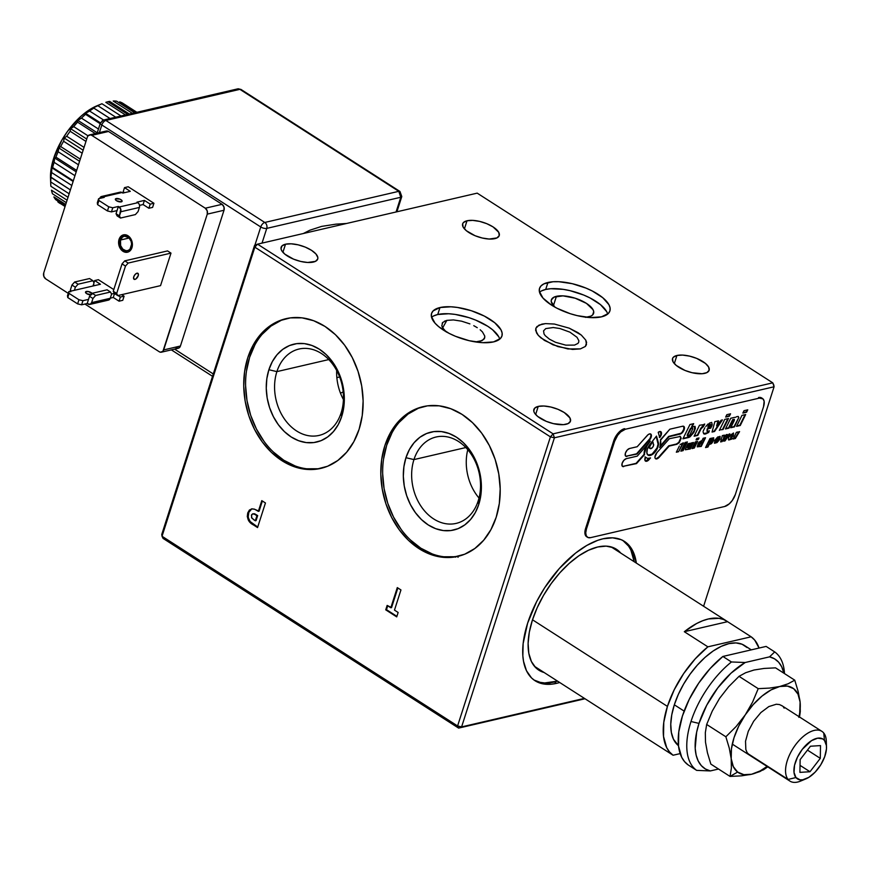 <?xml version="1.0" encoding="UTF-8"?>
<svg xmlns="http://www.w3.org/2000/svg" width="870" height="870" viewBox="0 0 870 870"><rect width="100%" height="100%" fill="white"/><g stroke="black" fill="none" stroke-linecap="round" stroke-linejoin="round"><path stroke-width="1.3" d="M607.684 314.081A36.953 14.736 17.8 0 0 582.824 294.691A36.953 14.736 17.8 0 0 545.707 289.449L547.948 282.478A36.953 14.736 -162.2 0 1 589.229 289.503A36.953 14.736 -162.2 0 1 609.903 310.949A36.953 14.736 -162.2 0 1 601.485 316.843A36.953 14.736 -162.2 0 1 560.204 309.807A36.953 14.736 -162.2 0 1 539.53 288.361A36.953 14.736 -162.2 0 1 547.948 282.478L545.707 289.449L550.764 288.72L563.151 289.34L570.002 290.656L583.737 295.06L590.077 297.975L600.528 304.674L606.705 311.678M585.51 317.365L590.958 316.104L592.666 314.907L593.71 311.623L593.014 309.655L586.445 303.38L575.168 298.203L562.977 295.865L554.005 297.149L551.362 299.856L551.254 301.629L554.832 307.088A22.174 8.841 -162.2 0 1 551.373 299.846A22.174 8.841 -162.2 0 1 556.419 296.322L553.418 305.653L556.419 296.322A22.174 8.841 -162.2 0 1 581.182 300.531A22.174 8.841 -162.2 0 1 593.59 313.407A22.174 8.841 -162.2 0 1 588.544 316.93A22.174 8.841 -162.2 0 1 586.565 317.267M499.717 339.159A36.953 14.736 17.8 0 0 474.857 319.769A36.953 14.736 17.8 0 0 437.74 314.516L439.981 307.545A36.953 14.736 -162.2 0 1 481.262 314.581A36.953 14.736 -162.2 0 1 501.936 336.027A36.953 14.736 -162.2 0 1 493.518 341.91A36.953 14.736 -162.2 0 1 452.237 334.885A36.953 14.736 -162.2 0 1 431.563 313.439A36.953 14.736 -162.2 0 1 439.981 307.545L437.74 314.516L448.681 313.755L455.184 314.407L468.984 317.659L475.77 320.138L487.776 326.293L492.561 329.752L498.738 336.755M483.796 339.409L479.707 341.453L475.498 341.932L482.11 340.616L484.699 337.875L484.764 336.07L484.383 338.626M482.469 331.948L484.764 336.07L482.469 331.948L480.186 329.784L482.469 331.948M477.249 327.675L473.769 325.674L477.249 327.675M469.898 323.879L461.546 321.171L469.898 323.879M453.455 319.932L461.546 321.171L453.455 319.932L446.865 320.377L453.455 319.932M442.634 327.903L446.865 320.377L442.634 327.903M276.888 371.62A44.348 33.832 76.9 0 1 298.986 349.044A44.348 33.832 76.9 0 1 334.254 366.444A44.348 33.832 76.9 0 1 341.138 412.858A44.348 33.832 -103.1 0 0 321.443 353.514A44.348 33.832 -103.1 0 0 276.888 371.62L268.884 369.728A50.253 38.345 76.9 0 1 319.377 349.218A50.253 38.345 76.9 0 1 341.703 416.469L341.138 412.858L341.703 416.469L343.748 407.454L344.324 397.894L343.389 388.15L340.996 378.591L337.234 369.598L332.242 361.507L326.217 354.623L319.377 349.218L312.004 345.499L304.369 343.617L296.779 343.628L289.503 345.553L282.848 349.294L277.041 354.721L272.332 361.615L268.884 369.728L266.829 378.744L266.263 388.303L267.188 398.047L269.58 407.606L273.354 416.599L278.346 424.701L284.37 431.574L291.2 436.979L298.573 440.698L306.207 442.58L313.809 442.569L321.073 440.655L327.74 436.903L333.536 431.476L338.256 424.582L341.703 416.469A50.253 38.345 76.9 0 1 291.2 436.979A50.253 38.345 76.9 0 1 268.884 369.728L276.888 371.62A44.348 33.832 -103.1 0 0 296.583 430.954A44.348 33.832 -103.1 0 0 341.138 412.858A44.348 33.832 76.9 0 1 319.051 435.424A44.348 33.832 76.9 0 1 283.772 418.024A44.348 33.832 76.9 0 1 276.888 371.62L328.762 359.571L276.888 371.62M286.98 318.453A76.865 58.638 -103.1 0 0 245.612 381.821A76.865 58.638 -103.1 0 0 283.74 460.208L281.88 460.643A76.865 58.638 76.9 0 1 243.763 381.647A76.865 58.638 76.9 0 1 286.045 318.659A76.865 58.638 76.9 0 1 324.978 326.424L313.7 320.736L302.031 317.854L290.406 317.876L279.292 320.802L269.102 326.533L260.228 334.83L253.018 345.39L247.743 357.798L244.611 371.577L243.741 386.193L245.155 401.103L248.82 415.719L254.573 429.475L262.218 441.862L271.429 452.378L281.88 460.643L293.157 466.331L304.837 469.213L316.452 469.191L327.566 466.255L337.756 460.534L346.63 452.237L353.84 441.677L359.114 429.269L362.246 415.49L363.127 400.863L361.702 385.965L358.038 371.349L352.285 357.581L344.65 345.205L335.428 334.678L324.978 326.424A76.865 58.638 76.9 0 1 363.094 405.42A76.865 58.638 76.9 0 1 320.823 468.397A76.865 58.638 76.9 0 1 281.88 460.643L283.74 460.208A76.865 58.638 -103.1 0 0 321.748 468.18M424.049 406.431A76.865 58.638 -103.1 0 0 382.68 469.8A76.865 58.638 -103.1 0 0 420.819 548.187L418.959 548.622A76.865 58.638 76.9 0 1 380.832 469.615A76.865 58.638 76.9 0 1 423.114 406.638A76.865 58.638 76.9 0 1 462.046 414.392A76.865 58.638 76.9 0 1 500.174 493.388A76.865 58.638 76.9 0 1 457.892 556.376A76.865 58.638 76.9 0 1 418.959 548.622L420.819 548.187L410.368 539.922M478.217 500.826A44.348 33.832 -103.1 0 0 458.523 441.492A44.348 33.832 -103.1 0 0 413.957 459.588L405.953 457.707A50.253 38.345 76.9 0 1 456.456 437.186A50.253 38.345 76.9 0 1 478.772 504.437L478.217 500.826A44.348 33.832 76.9 0 1 456.119 523.403A44.348 33.832 76.9 0 1 420.852 505.992A44.348 33.832 76.9 0 1 413.957 459.588A44.348 33.832 76.9 0 1 436.055 437.012A44.348 33.832 76.9 0 1 471.322 454.423A44.348 33.832 76.9 0 1 478.217 500.826L478.772 504.437A50.253 38.345 76.9 0 1 428.279 524.958A50.253 38.345 76.9 0 1 405.953 457.707L413.957 459.588L465.841 447.539L413.957 459.588A44.348 33.832 -103.1 0 0 433.651 518.922A44.348 33.832 -103.1 0 0 478.217 500.826M538.236 406.41A19.216 7.667 -162.2 0 1 559.704 410.064A19.216 7.667 -162.2 0 1 570.459 421.221A19.216 7.667 -162.2 0 1 566.087 424.277A19.216 7.667 -162.2 0 1 544.62 420.623A19.216 7.667 -162.2 0 1 533.865 409.465A19.216 7.667 -162.2 0 1 538.236 406.41L535.637 414.501L538.236 406.41L543.924 406.018L550.873 407.04L558.007 409.324L564.26 412.532L569.959 417.97L570.459 421.21L568.175 423.559L563.455 424.658L553.45 423.646L546.306 421.363L537.573 416.36L534.365 412.717L533.756 411.01L534.669 408.16L538.236 406.41M676.914 355.482A19.216 7.667 -162.2 0 1 698.382 359.136A19.216 7.667 -162.2 0 1 709.126 370.294A19.216 7.667 -162.2 0 1 704.754 373.35A19.216 7.667 -162.2 0 1 683.287 369.696A19.216 7.667 -162.2 0 1 672.543 358.538A19.216 7.667 -162.2 0 1 676.914 355.482L674.315 363.573L676.914 355.482L682.602 355.09L689.54 356.113L696.685 358.396L705.418 363.399L708.626 367.042L709.126 370.283L706.842 372.632L702.123 373.73L692.118 372.719L684.984 370.435L676.251 365.433L673.043 361.789L672.532 358.549L673.336 357.233L676.914 355.482M467.016 220.773A19.216 7.667 -162.2 0 1 488.483 224.427A19.216 7.667 -162.2 0 1 499.239 235.585A19.216 7.667 -162.2 0 1 494.867 238.641A19.216 7.667 -162.2 0 1 473.4 234.987A19.216 7.667 -162.2 0 1 462.644 223.829A19.216 7.667 -162.2 0 1 467.016 220.773L464.417 228.864L467.016 220.773L472.714 220.382L479.653 221.404L486.787 223.688L493.04 226.896L498.738 232.333L499.239 235.574L496.955 237.923L489.168 239.043L482.23 238.01L475.085 235.726L466.353 230.724L463.144 227.081L462.644 223.84L463.449 222.524L467.016 220.773M285.512 244.209A19.216 7.667 -162.2 0 1 306.979 247.863A19.216 7.667 -162.2 0 1 317.724 259.021A19.216 7.667 -162.2 0 1 313.352 262.077A19.216 7.667 -162.2 0 1 291.885 258.423A19.216 7.667 -162.2 0 1 281.14 247.265A19.216 7.667 -162.2 0 1 285.512 244.209L282.913 252.3L285.512 244.209L291.2 243.817L298.149 244.84L305.283 247.123L311.536 250.332L315.94 253.964L317.833 257.476L317.735 259.01L315.451 261.359L307.665 262.479L300.726 261.446L293.581 259.162L284.849 254.16L281.641 250.517L281.032 248.809L281.945 245.96L285.512 244.209M554.407 681.971A82.77 42.119 122.7 0 0 557.539 681.123L544.685 682.95L540.27 682.374L533.995 680.014A82.77 42.119 122.7 0 0 554.407 681.971L556.55 683.352L554.407 681.971M622.648 540.248L628.608 546.153L630.87 550.036L634.186 561.705A82.77 42.119 122.7 0 0 623.366 540.759M602.953 538.802A82.77 42.119 -57.3 0 1 624.453 541.412A82.77 42.119 -57.3 0 1 636.329 563.086L633.012 551.406L627.999 544.25L624.78 541.629L621.136 539.672L612.676 537.823L602.953 538.802L597.733 540.335L586.826 545.425L575.646 553.037L559.301 568.523L544.718 587.674L536.605 601.681L527.622 623.181L523.131 643.637L522.848 655.817L523.522 661.287L526.481 670.737L531.494 677.893L534.713 680.525L542.412 683.755L551.547 684.19L556.55 683.352A82.77 42.119 -57.3 0 1 535.039 680.731A82.77 42.119 -57.3 0 1 534.669 605.596A82.77 42.119 -57.3 0 1 602.953 538.802M559.682 682.504A82.77 42.119 -57.3 0 1 556.55 683.352L559.682 682.504M597.744 546.98A71.84 36.551 -57.3 0 1 620.745 553.081L613.524 547.73L606.183 546.132L597.744 546.98L588.533 550.231L578.898 555.767L569.219 563.379L559.867 572.775L551.188 583.585L543.522 595.406L537.171 607.76L532.375 620.201L529.308 632.24L528.112 643.408L528.808 653.283L531.385 661.483L535.735 667.692L544.109 672.499A71.84 36.551 -57.3 0 1 528.133 646.791A71.84 36.551 -57.3 0 1 590.719 549.264A71.84 36.551 -57.3 0 1 597.744 546.98M343.182 391.957L340.464 393.131A82.77 42.119 -57.3 0 0 343.182 391.957M336.853 377.613L339.659 377.014M394.48 610.12L400.95 589.947L397.296 587.598L390.815 607.771L391.554 607.597L387.15 605.422L385.736 609.837L396.72 616.884L398.134 612.469L394.48 610.12L400.95 589.947L397.296 587.598L390.815 607.771L387.15 605.422L385.736 609.837L386.476 609.663L385.736 609.837L396.72 616.884L398.134 612.469M396.894 616.351L386.476 609.663L387.726 605.792L386.476 609.663L396.894 616.351M391.554 607.597L397.862 587.968L391.554 607.597M467.777 449.692A44.348 33.832 -103.1 0 0 479.011 498.042M401.146 529.395L393.512 517.019L387.748 503.251L384.094 488.646L382.669 473.737M383.539 459.11L386.682 445.331L391.957 432.923M399.167 422.374L408.03 414.076L418.22 408.345M455.391 556.735L443.765 556.756M432.096 553.864L420.819 548.187A76.865 58.638 -103.1 0 0 458.816 556.147M478.772 504.437L480.827 495.432L481.393 485.873L480.468 476.118L478.076 466.57L474.302 457.566L469.311 449.475L463.286 442.591L456.456 437.186L449.083 433.477L441.449 431.585L433.847 431.607L426.583 433.521L419.916 437.262L414.12 442.689L409.4 449.594L405.953 457.707L403.908 466.712L403.332 476.271L404.267 486.025L406.66 495.574L410.422 504.578L415.414 512.669L421.439 519.553L428.279 524.958L435.652 528.666L443.287 530.559L450.877 530.537L458.153 528.623L464.808 524.882L470.616 519.455L475.324 512.55L478.772 504.437M254.16 520.064L251.56 517.606L251.713 514.583L253.279 513.8L257.672 515.595L255.639 514.931L256.933 515.769L255.312 520.804L251.843 518.096L251.43 515.225L252.724 513.822L256.378 514.757L253.105 513.789M262.359 501L259.097 511.179L254.073 509.059L251.397 508.961L247.765 512.865C246.71 518.52 248.613 522.555 253.475 524.947L257.553 527.568L265.448 502.98L261.794 500.631L258.346 511.353L259.097 511.179L262.359 501M251.876 508.852L248.929 511.614L248.135 517.335L250.158 521.576L257.727 527.035L253.475 524.947L254.214 524.773C249.353 522.381 247.45 518.346 248.516 512.691L251.778 508.885M252.724 513.822L254.638 513.789L257.672 515.595L256.052 520.63L255.486 520.271M162.027 536.268L254.845 247.167L550.416 436.86L457.587 725.961L162.027 536.268L457.587 725.961L550.416 436.86L553.102 433.847L772.756 382.833L477.195 193.14L257.542 244.155L553.102 433.847L257.542 244.155L254.845 247.167L550.416 436.86L554.418 437.795L774.072 386.78L773.789 384.975L772.756 382.833L774.072 386.78L772.756 382.833L774.072 386.78L703.602 606.26L774.072 386.78L554.418 437.795L553.102 433.847L554.418 437.795L461.6 726.896L457.587 725.961L458.62 728.103L461.6 726.896L554.418 437.795L550.416 436.86L553.102 433.847L772.756 382.833L477.195 193.14L257.542 244.155L254.573 245.362L254.845 247.167L257.542 244.155L254.573 245.362L254.845 247.167L162.027 536.268L161.755 534.463L254.573 245.362L161.755 534.463L163.06 538.41L162.027 536.268M265.448 502.98L261.794 500.631L258.346 511.353L254.736 509.298L252.093 508.852L249.418 510.016L247.765 512.865L247.276 516.541L248.581 520.651L257.553 527.568L265.448 502.98M462.046 414.392L450.769 408.715L439.1 405.822L427.485 405.844L416.36 408.78L406.17 414.501L397.296 422.798L390.086 433.358L384.812 445.766L381.68 459.545L380.81 474.172L382.234 489.07L385.888 503.686L391.652 517.454L399.286 529.83L408.508 540.357L418.959 548.622L430.237 554.299L441.906 557.181L453.52 557.159L464.645 554.233L474.835 548.502L483.709 540.205L490.919 529.645L496.194 517.248L499.326 503.469L500.196 488.842L498.771 473.932L495.117 459.316L489.353 445.56L481.719 433.173L472.497 422.657L462.046 414.392M295.017 465.896L283.74 460.208L273.3 451.954M264.078 441.427L256.443 429.051L250.68 415.284L247.015 400.668L245.601 385.769M246.471 371.142L249.603 357.363L254.877 344.955M262.087 334.395L270.962 326.098L281.151 320.377M318.311 468.756L306.697 468.778M336.668 370.489A44.348 33.832 -103.1 0 0 343.422 399.569M442.167 323.238L442.765 322.411L441.797 325.75L442.547 327.751L446.386 332.035L444.102 329.871L441.797 325.75L442.765 322.411L446.865 320.377L444.45 321.204M433.717 315.908L437.74 314.516A36.953 14.736 17.8 0 0 431.553 317.278M541.684 290.83L545.707 289.449A36.953 14.736 17.8 0 0 539.52 292.2M580.42 348.87L567.871 348.957L553.048 344.835L540.955 337.908L538.291 335.363L535.67 330.513L535.811 328.381L538.976 325.13L545.512 323.607L554.429 324.053L569.252 328.175L577.897 332.612L581.334 335.102L585.782 340.137L586.619 342.497L585.369 346.445L580.42 348.87L585.369 346.445L586.478 344.629L585.793 340.148L581.345 335.102L569.263 328.175L554.44 324.053L545.523 323.607L541.879 324.129L536.931 326.565L535.811 328.371L536.507 332.862L538.291 335.363L544.381 340.387L557.92 346.608L572.536 349.425L580.42 348.881M601.485 316.843L590.545 317.594L577.191 315.625L570.241 313.7L557.115 308.306L551.449 305.065L542.978 298.073L539.335 291.33L539.53 288.372L541.075 285.849L543.924 283.859L553.005 281.749L558.888 281.717L572.242 283.685L585.967 288.09L592.318 291.004L602.758 297.703L608.935 304.707L610.098 307.98L609.903 310.938L608.358 313.461L601.485 316.843M493.518 341.91L482.578 342.671L469.224 340.703L455.499 336.298L449.148 333.384L438.708 326.685L435.011 323.151L431.368 316.408L431.563 313.45L433.108 310.927L439.981 307.545L450.921 306.795L457.413 307.447L471.225 310.688L484.351 316.082L494.791 322.781L500.968 329.784L502.131 333.058L501.936 336.016L500.391 338.539L493.518 341.91M584.422 698.371L461.6 726.896L584.422 698.371M585.01 698.751L458.62 728.103L461.6 726.896L457.587 725.961L458.62 728.103L163.06 538.41L458.62 728.103L585.01 698.751M256.639 516.682L257.379 516.508L256.639 516.682M454.999 556.528L455.532 557.181M458.088 557.289L457.359 556.3M553.244 327.533L559.91 328.523L569.948 332.177L577.017 337.299L578.844 340.67L578.735 342.149L577.963 343.411L574.526 345.096L565.804 345.151L555.517 342.291L549.503 339.202L545.272 335.711L544.033 333.971L543.554 330.861L545.751 328.599L553.244 327.533L545.751 328.599L543.554 330.861L544.033 333.971L545.272 335.711L549.503 339.202L555.517 342.291L565.804 345.151L574.526 345.096L577.963 343.411L578.735 342.149L578.844 340.67L577.017 337.299L569.948 332.177L559.91 328.523L553.244 327.533M803.412 779.672A29.558 15.04 -57.3 0 1 789.96 781.108A29.558 15.04 -57.3 0 1 788.089 779.433L747.819 753.583L788.089 779.433L795.941 777.541A23.653 12.039 -57.3 0 1 802.325 749.287A23.653 12.039 -57.3 0 1 824.477 740.424L823.76 733.04A29.558 15.04 122.7 0 0 796.072 744.111A29.558 15.04 122.7 0 0 788.089 779.433A29.558 15.04 -57.3 0 1 794.636 746.079A29.558 15.04 -57.3 0 1 821.889 731.355A29.558 15.04 -57.3 0 1 823.76 733.04A29.558 15.04 -57.3 0 1 826.185 744.187M820.29 758.346L807.447 750.103L820.29 758.346L809.992 771.733L800.03 765.35L809.992 771.733L799.911 772.375L800.139 759.619L810.438 746.232L820.508 745.59L820.29 758.346L809.992 771.733L799.911 772.375L800.139 759.619L810.438 746.232L820.508 745.59L820.29 758.346M795.941 777.541L800.041 779.835L802.727 779.803L808.839 777.356L815.157 772.114L820.725 764.871L824.695 756.737L826.457 748.939L826.413 745.546L824.477 740.424L822.672 738.891L817.702 738.162L811.59 740.609L802.325 749.287L797.464 757.128L794.549 765.252L794.016 772.419L795.941 777.541L788.089 779.433A29.558 15.04 122.7 0 0 800.53 781.108L805.892 778.878A23.653 12.039 -57.3 0 1 795.941 777.541M826.5 746.764L826.293 740.968A29.558 15.04 122.7 0 0 823.76 733.04L824.477 740.424A23.653 12.039 -57.3 0 1 826.5 746.764A23.653 12.039 -57.3 0 1 805.892 778.878M710.844 764.099L730.039 776.421L737.629 772.06A50.253 25.567 -57.3 0 1 731.202 758.694L731.387 768.156L730.039 776.421L710.844 764.099L707.44 752.789L705.505 742.23L705.32 732.757L706.668 724.46L725.863 736.781L729.267 748.113L731.202 758.694A50.253 25.567 -57.3 0 1 745.296 714.814L736.194 726.45L725.863 736.781L729.267 748.113L731.202 758.694L731.387 768.156L730.039 776.421L741.457 775.844L751.56 774.267A50.253 25.567 -57.3 0 1 737.629 772.06L730.039 776.421L741.457 775.844L751.56 774.267L743.85 774.67L737.629 772.06L733.312 766.611L731.202 758.694L731.442 748.842L734.008 737.738L738.728 726.124L745.296 714.814A50.253 25.567 -57.3 0 1 779.737 686.506L769.624 688.083L758.216 688.659L752.572 702.123L745.296 714.814L736.194 726.45L725.863 736.781L706.668 724.46L712.258 711.094L719.588 698.327L728.614 686.756L739.021 676.338L758.216 688.659L752.572 702.123L745.296 714.814L753.235 704.559L762.033 696.054L771.07 689.899L779.737 686.506A50.253 25.567 -57.3 0 1 800.106 702.079L798.171 691.498L794.756 680.177L788.1 683.798L779.737 686.506L769.624 688.083L758.216 688.659L739.021 676.338L745.677 672.717L754.007 670.02L764.143 668.432L775.561 667.856L794.756 680.177L788.1 683.798L779.737 686.506L787.448 686.093L793.679 688.714L797.997 694.162L800.106 702.079L798.171 691.498L794.756 680.177L775.561 667.856M798.867 717.369L799.867 711.932L800.106 702.079L800.28 711.529L799.563 717.021L800.106 702.079A50.253 25.567 -57.3 0 1 799.019 716.673M767.09 766.437L760.239 770.874L751.56 774.267L759.923 771.559L767.753 766.861L763.436 769.841L751.56 774.267A50.253 25.567 -57.3 0 0 767.09 766.437M784.164 708.126L783.489 707.19M782.141 705.875L779.487 704.559L776.301 704.232L768.841 706.57L760.891 712.541L753.681 721.219L748.276 731.3L745.525 741.24L745.84 749.527L747.145 752.648L749.733 755.29M696.642 770.374L710.344 770.929A65.032 33.093 -57.3 0 1 699.001 723.405L690.997 721.513A70.948 36.105 122.7 0 0 696.642 770.374A70.948 36.105 -57.3 0 1 690.997 721.513A70.948 36.105 -57.3 0 1 731.442 661.961L722.872 656.458A70.948 36.105 122.7 0 0 682.428 716.021A70.948 36.105 122.7 0 0 688.072 764.871L696.642 770.374L710.344 770.929L718.522 769.036L710.344 770.929L705.396 768.982L701.329 765.643L698.218 761.011L696.163 755.193L695.195 748.341L696.631 732.246L699.001 723.405A65.032 33.093 -57.3 0 1 745.155 662.516L731.007 673.184L717.761 687.909L706.723 705.222L699.001 723.405L690.997 721.513A70.948 36.105 122.7 0 1 731.442 661.961L722.872 656.458L766.133 646.41L774.702 651.913A70.948 36.105 -57.3 0 1 784.501 673.587A70.948 36.105 122.7 0 0 774.702 651.913L769.558 656.85L745.155 662.516L731.442 661.961L745.155 662.516L769.558 656.85A65.032 33.093 -57.3 0 1 783.881 673.195L781.684 666.768L778.585 662.135L774.507 658.807L769.558 656.85L774.702 651.913L766.133 646.41L722.872 656.458L710.203 668.475L698.719 683.124L689.236 699.35L682.428 716.021L678.763 731.964L678.513 746.047L681.688 757.281L684.505 761.576L688.072 764.871L696.642 770.374M751.288 649.857L744.524 645.518A60.008 30.537 122.7 0 0 674.326 704.798L684.135 711.094L674.326 704.798L678.328 694.401L683.635 684.081L690.04 674.207L697.283 665.18L705.102 657.328L713.193 650.967L721.241 646.345L728.929 643.626L735.987 642.919L742.11 644.257L747.091 647.574M751.147 636.796A70.948 36.105 -57.3 0 1 759.053 648.063L754.714 640.092L751.147 636.796L707.886 646.834L684.32 631.718A70.948 36.105 -57.3 0 1 726.874 621.191A70.948 36.105 -57.3 0 1 727.581 621.669L751.147 636.796L707.886 646.834L684.32 631.718L727.581 621.669L723.557 619.505L718.979 618.32L708.441 618.951L702.655 620.756L696.642 623.507L684.32 631.718L727.581 621.669L751.147 636.796M667.431 706.396A70.948 36.105 -57.3 0 1 707.886 646.834L695.206 658.862L683.722 673.5L674.25 689.725L667.431 706.396L532.505 619.799L667.431 706.396L663.777 722.339L663.527 736.422L666.703 747.656L669.508 751.952L673.075 755.247A70.948 36.105 -57.3 0 1 667.431 706.396M649.52 740.131L650.967 741.055A70.948 36.105 -57.3 0 1 650.227 740.609A70.948 36.105 -57.3 0 1 649.52 740.131L673.075 755.247L680.155 753.605L673.075 755.247L649.52 740.131M678.469 745.655L673.489 739.282L671.346 732.431L670.759 724.177L671.77 714.846L674.326 704.798A60.008 30.537 122.7 0 0 678.469 745.655M647.856 455.021A8.493 4.328 122.7 0 0 657.579 446.506L658.003 446.778A8.493 4.328 -57.3 0 1 648.063 455.173A8.493 4.328 -57.3 0 1 647.302 449.268A8.493 4.328 -57.3 0 1 649.944 444.385L656.491 436.087L658.329 442.438A8.493 4.328 -57.3 0 1 658.003 446.778L657.579 446.506A8.493 4.328 122.7 0 0 657.894 442.156L656.23 436.414L658.068 444.135L657.013 447.974L652.076 454.129L647.976 455.075M653.62 444.222A2.914 1.479 -57.3 0 1 653.511 445.712L652.402 447.637L650.227 448.648L649.672 447.506L650.325 444.613A2.914 1.479 122.7 0 0 649.411 446.288L649.846 446.56A2.914 1.479 -57.3 0 1 650.749 444.885L652.565 441.775L650.325 444.613L652.989 442.047L653.511 445.712A2.914 1.479 -57.3 0 1 650.107 448.583A2.914 1.479 -57.3 0 1 649.846 446.56L649.411 446.288A2.914 1.479 122.7 0 0 649.672 448.311A2.914 1.479 122.7 0 0 649.912 448.409M659.308 437.305L661.254 434.848L661.504 432.999L660.428 431.531L658.209 432.314A4.524 2.305 -57.3 0 1 660.841 431.705A4.524 2.305 -57.3 0 1 661.254 434.848L660.819 434.576A4.524 2.305 122.7 0 0 660.613 431.585M625.617 456.097A4.524 2.305 122.7 0 0 626.563 456.13L637.014 454.075L649.411 440.187L651.151 437.197A4.524 2.305 -57.3 0 1 649.411 440.187L636.579 453.803L648.987 439.905A4.524 2.305 122.7 0 0 650.716 436.925L651.391 436.077L651.086 434.38L649.836 433.858L648.074 434.685L637.188 446.723L647.182 435.533A4.524 2.305 -57.3 0 1 650.738 434.043A4.524 2.305 -57.3 0 1 651.151 437.197L650.716 436.925A4.524 2.305 122.7 0 0 650.51 433.934M732.475 433.989L731.289 434.467L732.768 433.999L732.388 435.674L731.202 436.142L732.127 434.195L732.768 434.01L732.768 434.902M692.15 427.996A1.751 0.892 122.7 0 0 691.976 427.801A1.751 0.892 122.7 0 0 690.095 429.127L690.519 429.399A1.751 0.892 -57.3 0 1 692.4 428.073A1.751 0.892 -57.3 0 1 692.563 429.291A1.751 0.892 -57.3 0 1 692.444 429.584L689.964 434.63A1.773 0.903 -57.3 0 1 687.931 436.272A1.773 0.903 -57.3 0 1 688.083 434.358L687.648 434.087A1.773 0.903 122.7 0 0 687.496 436A1.773 0.903 122.7 0 0 687.746 436.077M682.036 432.238L684.472 428.062L684.266 426.92L682.624 426.224A4.524 2.305 -57.3 0 1 683.798 426.376A4.524 2.305 -57.3 0 1 684.201 429.519L683.776 429.247A4.524 2.305 122.7 0 0 683.57 426.256M660.08 446.299A11.788 5.992 -57.3 0 1 659.645 447.495L669.063 436.696L659.645 447.495A11.788 5.992 -57.3 0 0 660.08 446.299A11.788 5.992 -57.3 0 0 660.515 440.274L660.08 446.299M613.763 440.742L614.622 441.286A11.821 6.014 -57.3 0 1 625.389 429.236L624.529 428.682A11.821 6.014 122.7 0 0 613.763 440.742L585.586 528.503L586.445 529.047L614.622 441.286L613.763 440.742M585.586 528.503A11.821 6.014 122.7 0 0 586.652 536.725L587.5 537.269A11.821 6.014 -57.3 0 1 586.445 529.047L585.586 528.503M762.479 398.482L761.631 397.927A11.821 6.014 122.7 0 0 758.553 397.557L759.412 398.101A11.821 6.014 -57.3 0 1 762.479 398.482A11.821 6.014 -57.3 0 1 763.545 406.703L735.367 494.464A11.821 6.014 -57.3 0 1 724.601 506.514L590.578 537.649A11.821 6.014 -57.3 0 1 587.5 537.269M656.35 458.631L658.742 457L668.725 445.821L676.381 444.037L678.774 442.417L680.775 437.958L679.916 436.185M655.404 458.599A4.524 2.305 122.7 0 0 658.742 457L669.16 446.092L659.166 457.283A4.524 2.305 -57.3 0 1 655.599 458.762A4.524 2.305 -57.3 0 1 656.926 452.628L654.936 457.076L655.132 458.218L656.785 458.903L659.166 457.283L669.16 446.092L676.816 444.309L679.198 442.689L681.199 438.241L680.34 436.457L669.334 438.73L656.926 452.628L669.334 438.73M660.384 439.796L669.846 429.193L660.515 440.274M683.831 426.648L683.776 429.247A4.524 2.305 122.7 0 1 679.655 433.858L682.471 432.51L684.201 429.519A4.524 2.305 -57.3 0 1 680.079 434.13L668.639 436.414L660.102 446.201L668.639 436.414L680.84 433.303M680.079 434.13L669.063 436.696L680.079 434.13M682.928 438.817L689.975 424.517L682.928 438.817L689.116 437.382L682.928 438.817M689.964 434.63L688.126 436.338L688.083 434.358L690.845 428.866L692.411 428.073L692.563 429.291A1.751 0.892 -57.3 0 1 692.444 429.584L689.964 434.63M689.975 424.517L693.684 423.657L692.052 426.974L695.086 426.409L695.369 428.41L693.923 432.346L689.997 436.892L683.146 438.393L688.692 437.11L690.693 435.75L694.173 430.596L694.738 426.3M692.346 426.387L691.628 426.702L693.053 423.81M687.691 436.066L687.333 434.761L690.095 429.127L691.258 427.844L692.4 428.073M703.808 424.44L704.722 424.027L703.482 426.561L701.068 428.779L697.827 435.359L700.644 428.508L697.403 435.087L694.325 435.794L697.827 435.359L694.108 436.218L699.513 425.245L694.108 436.218L697.827 435.359L700.644 428.508L704.004 424.353M708.735 431.107L707.234 432.836L703.547 433.63L705.57 433.978L708.724 432.433L709.398 430.791L707.125 431.466L707.049 430.498L707.952 428.801L710.703 428.16L712.062 425.517L711.823 424.419L710.279 427.888L707.212 428.845L706.962 431.194M704.689 434.119L703.939 433.902L704.689 434.119M703.036 431.89L703.939 433.902M704.809 427.801L703.221 430.998M708.234 423.864L705.755 426.528M711.649 422.418L712.247 424.701L711.703 422.418L709.431 423.092M710.181 424.419L709.55 424.049L708.604 425.028L707.788 427.126L708.43 427.496M716.641 425.919L721.154 420.221L717.076 426.202L717.978 420.949L716.641 425.919M721.698 420.09L714.129 431.205L712.149 431.661L714.553 431.476L712.051 432.053L714.836 421.678L712.051 432.053L714.553 431.476L722.437 419.916L721.154 420.221M718.522 420.83L717.076 426.202L718.522 420.83L714.836 421.678M719.566 429.932L723.079 429.497L719.566 429.932M727.842 418.666L722.644 429.225L727.842 418.666M728.484 418.513L723.079 429.497L728.484 418.513L724.764 419.373L719.359 430.356M730.92 427.333L734.465 426.876L730.713 427.746L734.28 420.514L730.713 427.746L734.465 426.876L738.782 417.611L734.03 426.604L730.92 427.333M734.052 419.373L732.703 419.568L728.571 427.844L725.656 428.518L728.995 428.116L725.449 428.943L730.713 418.263L734.53 417.382L730.713 418.263L725.449 428.943L728.995 428.116L733.127 419.84L734.367 419.362L734.28 420.514M735.291 417.404L734.53 417.382M736.944 416.621L736.096 416.958M738.282 416.469L738.782 417.611L737.869 416.436M743.056 412.652L746.134 411.945L747.112 409.955M742.85 413.076L744.035 410.673L742.85 413.076L746.569 412.217L747.754 409.813L744.035 410.673M736.553 426.365L741.958 415.381L745.666 414.522L740.261 425.506L736.553 426.365L740.261 425.506L736.76 425.941L739.837 425.223L745.035 414.664M730.659 438.241L730.637 436.816L732.844 435.794L733.388 433.021M728.451 439.741L731.474 438.393M731.246 436.142L731.289 434.467L732.453 433.88M728.81 440.002L731.713 439.111L732.127 438.11L730.746 438.523L730.702 437.925L733.269 436.066L733.53 433.021L729.908 435.511L728.538 437.697L728.451 439.763M720.632 441.927L722.328 435.609L720.632 441.927L722.154 441.568L724.21 437.653L722.154 441.568L724.634 437.936L723.753 441.199L725.058 440.894L729.843 433.869L726.352 437.958L727.287 434.456L726.167 434.717L723.503 438.621L726.167 434.717M723.916 435.239L723.503 438.621L724.449 435.12L722.328 435.609M726.744 436.501L725.928 437.686L726.754 434.587M720.741 441.525L721.73 441.297L724.21 437.653M723.862 440.796L729.114 434.032M718.87 438.11L716.043 442.493L717.641 437.914L718.75 437.001L719.011 437.719L717.152 441.59M715.934 441.394L717.217 437.643L715.934 441.394M716.532 442.341L719.523 439.013L719.838 436.349M714.346 443.037L716.412 442.417M715.89 442.178L715.357 441.514L717.445 437.262M718.054 436.773L718.609 437.099M717.01 442.58L719.947 439.285L720.121 436.392L717.391 437.327L714.879 440.231L714.531 443.243L717.01 442.58M705.548 447.582L710.018 438.502L713.704 437.795L713.541 440.666L711.736 443.352L708.8 444.102L707.495 446.756L705.755 447.158L707.93 447.028L705.548 447.582L707.93 447.028L709.235 444.385L710.997 443.939L713.454 439.589L713.563 437.784M709.67 442.873L711.573 439.078L712.476 438.719L710.496 443.352L709.594 443.711L709.67 442.873M712.41 439.557L710.692 443.037M709.561 443.493L709.115 442.928L710.953 439.122L712.128 438.665M701.546 442.047L698.882 446.114L700.828 441.634L701.601 441.318L701.546 442.047M698.936 445.386L700.219 441.634L698.936 445.386M697.261 446.865L700.818 446.147L704.885 437.871M699.012 445.755L698.403 445.396L700.219 441.634L701.035 440.959L701.22 441.481M698.327 443.08L697.207 446.821L701.242 446.43L705.526 437.73L703.145 438.284L702.025 440.546L698.958 442.232M692.041 448.561L695.326 441.884L692.041 448.561L694.303 448.039L697.588 441.351L694.303 448.039L696.957 441.503L693.868 447.767L692.248 448.137M685.353 449.768L690.301 448.963L693.499 442.471L690.301 448.963L692.857 442.623L689.877 448.692L685.375 449.79M685.527 448.898L688.061 443.733L685.386 449.366M689.54 443.385L687.507 447.604L688.126 447.952M688.942 447.724L691.269 442.993L688.322 448.365L690.182 443.243L688.061 443.733M680.84 451.16L685.125 442.46L680.84 451.16L683.102 450.638L686.745 442.09L682.678 450.366L681.047 450.736M687.387 441.938L683.102 450.638L687.387 441.938L685.125 442.46M679.35 446.092L676.338 452.204L678.6 451.682L676.555 451.791M682.754 443.015L678.6 451.682L683.396 442.863L680.122 444.526M645.768 461.035L649.596 458.251M646.084 457.794L644.996 456.837M645.301 460.948A4.524 2.305 122.7 0 0 648.639 459.349L649.063 459.632A4.524 2.305 -57.3 0 1 645.507 461.111A4.524 2.305 -57.3 0 1 645.431 457.12L644.996 460.48L646.192 461.307L648.085 460.534L650.564 457.914L647.552 458.414L645.431 457.12M626.998 456.402A4.524 2.305 -57.3 0 1 625.824 456.261A4.524 2.305 -57.3 0 1 625.802 452.15A4.524 2.305 -57.3 0 1 629.532 448.496L627.15 450.127L625.41 453.118L625.356 455.717L626.998 456.402M626.563 456.13L636.579 453.803L650.02 438.48L650.967 435.805L650.662 434.108M622.354 466.276A4.524 2.305 122.7 0 0 623.301 466.309L636.503 463.612L644.137 454.303L636.503 463.612L623.301 466.309L636.503 463.612L644.572 454.586A11.788 5.992 -57.3 0 1 648.9 442.971L648.803 442.906M623.725 466.581A4.524 2.305 -57.3 0 1 622.55 466.44A4.524 2.305 -57.3 0 1 622.529 462.329A4.524 2.305 -57.3 0 1 626.269 458.675L623.877 460.306L622.148 463.297L622.083 465.896L623.725 466.581M637.286 456.119L650.336 441.155L637.286 456.119L626.269 458.675M650.336 441.155L646.954 445.864L644.137 454.303A11.788 5.992 122.7 0 1 646.649 445.386L645.083 448.659L644.137 454.303L636.079 463.34L623.301 466.309M659.569 436.979A4.524 2.305 122.7 0 0 660.819 434.576L660.537 431.509M661.254 434.848A4.524 2.305 -57.3 0 1 659.743 437.577L661.254 434.848M649.792 448.376L649.411 446.288L652.565 441.775M590.578 537.649L587.979 537.519L586.282 535.844L585.738 532.864L586.445 529.047L614.622 441.286L617.722 435.261L620.691 431.933L625.389 429.236L759.412 398.101L762.99 398.884L764.132 401.255L763.545 406.703L735.367 494.464L732.268 500.489L729.299 503.817L724.601 506.514L590.578 537.649M656.491 436.087L649.944 444.385L647.302 449.268L646.878 453.183L648.4 455.358L652.5 454.401L657.437 448.246L658.492 444.407L656.491 436.087M658.209 432.314L659.743 437.577M637.188 446.723L629.532 448.496M693.499 442.471L691.269 442.993M697.588 441.351L695.326 441.884M696.772 438.469L696.054 439.937L698.305 439.404L699.034 437.947L696.772 438.469M736.411 432.336L733.116 439.024L735.378 438.502L739.576 431.607L737.825 432.727L738.228 431.922L736.411 432.336M729.375 416.208L730.561 413.805L726.841 414.664L725.667 417.067L729.375 416.208M703.395 424.69L699.513 425.245M682.624 426.224L669.846 429.193M725.874 416.643L728.951 415.936L729.93 413.946M738.837 431.966L734.954 438.219L733.334 438.6M708.419 426.572L709.3 424.875L710.507 424.408L709.202 427.561L708.321 427.681L708.419 426.572M57.833 201.862A59.127 30.08 122.7 0 0 59.519 203.112L60.378 203.624A59.127 30.08 -57.3 0 1 57.833 201.862L65.065 206.505L57.833 201.862M55.702 199.665L65.283 205.809L55.702 199.665A59.127 30.08 -57.3 0 1 53.886 196.914A59.127 30.08 122.7 0 0 55.702 199.665M65.707 204.504L53.886 196.914L65.707 204.504M52.494 193.803L66.294 202.656L52.494 193.803A59.127 30.08 -57.3 0 1 51.471 190.182A59.127 30.08 122.7 0 0 52.494 193.803M67.088 200.198L51.471 190.182L67.088 200.198M50.884 186.278L68.023 197.283L50.884 186.278A59.127 30.08 -57.3 0 1 50.732 183.885A59.127 30.08 -57.3 0 1 50.699 181.939A59.127 30.08 122.7 0 0 50.884 186.278M69.143 193.782L50.699 181.939L50.656 176.947L70.394 189.91L50.928 177.415A59.127 30.08 -57.3 0 1 51.591 172.532A59.127 30.08 122.7 0 0 50.928 177.415L50.699 181.939L69.143 193.782M71.808 185.495L51.591 172.532L51.885 167.801L52.635 167.562L73.308 180.829L52.635 167.562A59.127 30.08 -57.3 0 1 54.114 162.331A59.127 30.08 122.7 0 0 52.635 167.562L51.885 167.801L73.113 181.428L51.885 167.801L51.591 172.532L71.808 185.495M74.95 175.696L54.114 162.331L54.658 158.003L55.93 157.133L76.647 170.422L55.93 157.133A59.127 30.08 -57.3 0 1 58.17 151.772A59.127 30.08 122.7 0 0 55.93 157.133L54.658 158.003L76.19 171.825L54.658 158.003L54.114 162.331L74.95 175.696M78.452 164.789L58.17 151.772L58.834 147.954L60.682 146.551L80.279 159.123L60.682 146.551A59.127 30.08 -57.3 0 1 63.586 141.266A59.127 30.08 122.7 0 0 60.682 146.551L58.834 147.954L79.583 161.276L58.834 147.954L58.17 151.772L78.452 164.789M82.171 153.196L63.586 141.266L64.26 138.08L66.696 136.242L84.042 147.378L66.696 136.242A59.127 30.08 -57.3 0 1 70.144 131.261A59.127 30.08 122.7 0 0 66.696 136.242L64.26 138.08L83.139 150.195L64.26 138.08L63.586 141.266L82.171 153.196M161.461 352.176A4.437 3.382 76.9 0 1 159.21 351.719L84.923 304.043L159.21 351.719L160.537 352.219L162.951 351.241L207.267 214.14L207.201 210.801L205.287 208.213L91.774 135.361L108.532 131.468L222.046 204.319L205.287 208.213A4.437 3.382 76.9 0 1 207.267 214.14L224.014 210.246L180.427 346.021L163.669 349.914A4.437 3.382 76.9 0 1 161.461 352.176L178.209 348.283A4.437 3.382 -103.1 0 0 180.427 346.021L163.669 349.914L207.267 214.14L224.014 210.246A4.437 3.382 -103.1 0 0 222.046 204.319L205.287 208.213L91.774 135.361L90.458 134.861L88.044 135.84L73.722 126.628A59.127 30.08 -57.3 0 1 77.571 122.159L95.33 133.567L77.571 122.159A59.127 30.08 122.7 0 0 73.722 126.628L70.709 128.76L86.717 139.037L70.709 128.76L70.144 131.261L85.956 141.418L70.144 131.261L70.709 128.76L73.722 126.628L88.055 135.829L87.326 137.166A4.437 3.382 76.9 0 1 89.534 134.904A4.437 3.382 76.9 0 1 91.774 135.361L108.532 131.468A4.437 3.382 -103.1 0 0 106.281 131.022L89.534 134.904M81.465 118.124L98.462 129.021L81.465 118.124A59.127 30.08 -57.3 0 1 85.564 114.34A59.127 30.08 122.7 0 0 81.465 118.124L77.919 120.397L81.465 118.124M103.606 120.016L89.621 111.045A59.127 30.08 -57.3 0 1 93.808 108.108L110.077 118.516L93.808 108.108A59.127 30.08 122.7 0 0 89.621 111.045L85.597 113.317L100.441 122.855L85.597 113.317L85.564 114.34L100.17 123.714L85.564 114.34L85.597 113.317L89.621 111.045L103.606 120.016A4.437 3.382 76.9 0 1 105.868 120.462L239.892 89.338L237.651 88.892L239.892 89.338A4.437 3.382 -103.1 0 0 237.651 88.892L103.617 120.016A4.437 3.382 76.9 0 1 105.868 120.462A4.437 2.251 122.7 0 0 101.833 124.986A4.437 1.773 -162.2 0 1 100.398 122.996A4.437 1.773 -162.2 0 1 101.409 122.278A4.437 3.382 76.9 0 1 103.617 120.016L100.398 122.985A4.437 1.773 -162.2 0 0 101.833 124.986L260.75 226.972A4.437 2.251 -57.3 0 1 264.784 222.459A4.437 3.382 76.9 0 1 266.753 228.386A4.437 1.773 -162.2 0 1 260.75 226.972A4.437 2.251 -57.3 0 1 264.784 222.459A4.437 3.382 76.9 0 1 266.753 228.386L400.787 197.262L398.808 191.324L399.961 191.465L401.788 196.555L400.787 197.262A4.437 3.382 -103.1 0 0 398.808 191.324L264.784 222.459L105.868 120.462L239.892 89.338L398.808 191.324A4.437 2.251 -57.3 0 1 399.961 191.465L241.044 89.479A4.437 2.251 122.7 0 0 239.892 89.338L398.808 191.324L264.784 222.459L105.868 120.462A4.437 2.251 122.7 0 0 101.833 124.986L260.75 226.972L254.888 245.231L260.75 226.972A4.437 1.773 -162.2 0 0 266.753 228.386L400.787 197.262L396.057 211.986L400.787 197.262A4.437 1.773 -162.2 0 0 401.788 196.555L396.905 211.791M97.853 105.705L115.753 117.2L97.853 105.705A59.127 30.08 -57.3 0 1 101.942 103.737A59.127 30.08 122.7 0 0 97.853 105.705L93.416 107.826L97.853 105.705M101.942 103.737L121.017 115.982L101.942 103.737L101.072 104.139M105.825 102.323L125.487 114.938L105.825 102.323A59.127 30.08 -57.3 0 1 108.021 101.725A59.127 30.08 122.7 0 0 105.825 102.323M127.781 114.405L108.021 101.725A59.127 30.08 -57.3 0 1 109.663 101.398A59.127 30.08 122.7 0 0 108.021 101.725L127.781 114.405M77.571 122.159L77.919 120.397L97.244 132.795L77.919 120.397L77.571 122.159M101.801 103.802L96.885 105.835A53.211 27.079 122.7 0 0 50.514 178.089L50.732 183.885M50.525 178.252L51.395 167.301L53.657 158.383L61.922 140.016L67.599 131.261L80.953 116.297L88.131 110.653L97.016 105.781M136.884 112.295L122.561 103.106A59.127 30.08 122.7 0 0 119.701 101.866L136.188 112.447L119.701 101.866A59.127 30.08 -57.3 0 1 122.561 103.106L136.884 112.295M134.719 112.795L116.623 101.181A59.127 30.08 122.7 0 0 113.209 101.018L132.392 113.339L113.209 101.018A59.127 30.08 -57.3 0 1 116.623 101.181L134.719 112.795M129.358 114.035L109.663 101.398L129.358 114.035M110.077 118.516L93.416 107.826L110.033 118.527M92.296 293.929L88.664 291.591L85.673 291.798L85.858 292.972L86.337 291.472A3.545 1.414 -162.2 0 1 92.079 293.429M134.981 279.401L133.578 278.498L134.981 279.401L135.916 278.965L138.21 275.779L138.265 273.745L136.971 273.202A3.545 1.805 -57.3 0 1 137.895 273.31A3.545 1.805 -57.3 0 1 137.906 276.529A3.545 1.805 -57.3 0 1 134.981 279.401A3.545 1.805 -57.3 0 1 134.056 279.281A3.545 1.805 -57.3 0 1 134.045 276.062A3.545 1.805 -57.3 0 1 136.971 273.202L135.1 274.474L133.741 276.823L133.697 278.857L134.981 279.401M116.167 198.556A3.545 1.414 -162.2 0 1 120.136 199.23A3.545 1.414 -162.2 0 1 122.115 201.285A3.545 1.414 -162.2 0 1 121.311 201.851L121.789 200.35L119.821 199.089L115.514 198.871L115.688 200.046L116.167 198.556L115.688 200.046L116.504 200.72L121.311 201.851A3.545 1.414 -162.2 0 1 117.341 201.177A3.545 1.414 -162.2 0 1 115.362 199.121A3.545 1.414 -162.2 0 1 116.167 198.556M123.67 234.835A8.896 6.786 -103.1 0 0 119.418 239.315L119.049 239.402A8.896 6.786 76.9 0 1 123.486 234.867A8.896 6.786 76.9 0 1 130.565 238.369A8.896 6.786 76.9 0 1 131.946 247.678A8.896 6.786 76.9 0 1 127.509 252.213A8.896 6.786 76.9 0 1 120.43 248.711A8.896 6.786 76.9 0 1 119.049 239.402L119.125 244.329L121.093 249.048L123.377 251.223L127.379 252.213M120.517 240.022A7.395 5.633 76.9 0 1 124.192 236.259A7.395 5.633 76.9 0 1 130.076 239.152A7.395 5.633 76.9 0 1 131.218 246.895A7.395 5.633 76.9 0 1 127.542 250.658A7.395 5.633 76.9 0 1 121.659 247.754A7.395 5.633 76.9 0 1 120.517 240.022L129.162 238.01L120.517 240.022L122.572 237.01L124.617 236.183L128.945 237.793L131.12 241.316L131.609 244.155L130.022 249.103L128.194 250.451L126.009 250.734L122.79 249.114L120.615 245.59L120.517 240.022M262.022 243.111L266.753 228.386L262.022 243.111M213.28 373.959L174.587 349.12L213.28 373.959M99.376 132.621L101.833 124.986L99.376 132.621M45.697 278.868L68.251 293.342L45.697 278.868A4.437 3.382 76.9 0 1 43.728 272.941L43.794 276.279L45.697 278.868M123.072 235.03L120.865 236.662L119.418 239.315A8.896 6.786 -103.1 0 0 120.734 248.526A8.896 6.786 -103.1 0 0 127.694 252.159M130.282 191.346L122.844 193.075L130.282 191.346L124.508 187.626L130.282 191.346M123.181 191.759L124.508 187.626L123.181 191.759L124.584 192.661L123.181 191.759M128.227 186.767L124.508 187.626L128.227 186.767L153.925 203.265L150.206 204.124L144.42 200.415L143.093 204.548L139.515 205.374L143.093 204.548L148.879 208.256L152.598 207.386L148.879 208.256L143.093 204.548L144.42 200.415L136.971 202.144L144.42 200.415L150.206 204.124L148.879 208.256L150.206 204.124L153.925 203.265L152.598 207.386L153.925 203.265L128.227 186.767M122.844 193.075L121.985 192.52L103.367 196.848L104.226 197.392L98.636 198.686L104.226 197.392L101.257 196.587L99.8 198.295A3.545 2.708 76.9 0 1 101.572 196.489A3.545 2.708 76.9 0 1 103.367 196.848L121.985 192.52A3.545 2.708 -103.1 0 0 120.19 192.161L101.572 196.489M98.636 198.686L97.309 202.819L98.636 198.686L98.919 200.502L108.772 206.821L112.774 207.767L118.363 206.462L116.036 213.694L117.069 215.847L120.495 218.044L119.462 215.891L116.036 213.694L117.037 210.594L111.447 211.888L112.774 207.767L111.447 211.888L107.445 210.953L108.772 206.821L107.445 210.953L97.592 204.624L98.919 200.502L97.592 204.624L97.309 202.819L97.592 204.624L107.445 210.953L111.447 211.888L117.037 210.594L118.363 206.462L112.774 207.767L108.772 206.821L98.919 200.502L98.636 198.686M136.971 202.144L137.83 202.688L119.212 207.017A3.545 2.708 76.9 0 1 120.789 211.758L139.407 207.441A3.545 2.708 -103.1 0 0 137.83 202.688L119.212 207.017L118.363 206.462L120.745 209.094L119.462 215.891L120.495 218.044L135.394 214.585L138.08 211.573L139.407 207.441L120.789 211.758L119.462 215.891L116.036 213.694L117.069 215.847L120.495 218.044L135.394 214.585M124.736 260.869L167.551 250.919L170.988 253.116L128.173 263.066L124.736 260.869L122.05 263.882L113.263 291.243L114.296 293.386L117.722 295.582L160.537 285.643L117.722 295.582L116.689 293.44L113.263 291.243L116.689 293.44L125.476 266.079L122.05 263.882L125.476 266.079L128.173 263.066L124.736 260.869L122.05 263.882L113.263 291.243L114.296 293.386L117.722 295.582L116.689 293.44L125.476 266.079L128.173 263.066L170.988 253.116L160.537 285.643L170.988 253.116L167.551 250.919L124.736 260.869M100.452 284.262L74.385 290.319L75.385 287.22L78.072 284.207L92.97 280.749L89.545 278.552L74.646 282.01L71.96 285.023L70.633 289.155L71.96 285.023L75.385 287.22L78.072 284.207L92.97 280.749L94.003 282.902L93.003 285.991L100.452 284.262L94.667 280.553L100.452 284.262M93.949 282.793L94.667 280.553L93.949 282.793M94.754 285.588L93.416 284.729L94.754 285.588M98.386 279.694L94.667 280.553L98.386 279.694L113.796 289.579L98.386 279.694M111.501 294.049L114.318 293.397L111.501 294.049M114.525 293.538L113.263 297.464L110.283 298.16L113.263 297.464L119.049 301.183L122.768 300.313L119.049 301.183L113.263 297.464L114.525 293.538M70.524 291.222A3.545 2.708 76.9 0 1 70.633 289.155L70.677 291.831M89.545 278.552L74.646 282.01L78.072 284.207L74.646 282.01L71.96 285.023L75.385 287.22L74.385 290.319L68.806 291.613L67.479 295.746L68.806 291.613L69.089 293.418L78.942 299.748L82.944 300.683L88.522 299.389L89.523 296.289L87.196 303.521L88.522 299.389L82.944 300.683L81.617 304.815L82.944 300.683L78.942 299.748L77.615 303.88L78.942 299.748L69.089 293.418L67.762 297.551L69.089 293.418L68.806 291.613L93.003 285.991M91.622 302.619A3.545 2.708 76.9 0 1 89.849 304.424A3.545 2.708 76.9 0 1 88.055 304.076L87.196 303.521L81.617 304.815L77.615 303.88L67.762 297.551L67.479 295.746L67.762 297.551L77.615 303.88L81.617 304.815L87.196 303.521L90.165 304.326L91.622 302.619L92.949 298.497L95.635 295.485L92.209 293.277L89.523 296.289L92.209 293.277L107.097 289.819L92.209 293.277L95.635 295.485L110.533 292.015L95.635 295.485L92.949 298.497L89.523 296.289L92.949 298.497L91.622 302.619L110.24 298.301L91.622 302.619M89.849 304.424L108.467 300.106A3.545 2.708 -103.1 0 0 110.24 298.301L111.567 294.169L110.533 292.015L107.097 289.819M121.713 294.658L124.095 296.181L120.364 297.051L117.994 295.528L120.364 297.051L119.049 301.183L120.364 297.051L124.095 296.181L122.768 300.313L124.095 296.181L121.713 294.658M90.806 294.854A3.545 1.414 -162.2 0 1 87.12 293.908A3.545 1.414 -162.2 0 1 85.521 292.037A3.545 1.414 -162.2 0 1 86.337 291.472L85.858 292.972L86.674 293.647L91.47 294.778M87.326 137.166L43.728 272.941L87.326 137.166M131.946 247.678L130.5 250.332L128.292 251.963L125.661 252.3L121.789 250.353L119.842 247.7L118.581 242.686L119.049 239.402L120.495 236.749L123.986 234.78L126.683 235.117L129.206 236.727L131.816 240.968L131.946 247.678M175.968 347.837L178.6 348.152L180.427 346.021L224.014 210.246L223.949 206.908L222.046 204.319L108.532 131.468L105.901 131.142M346.554 223.481L335.94 224.155L321.661 226.385L309.861 230.213L303.347 233.519M336.636 371.936A67.99 34.593 122.7 0 0 337.255 371.61M251.397 508.961L252.137 508.787M821.889 731.355L781.575 705.483M789.96 781.108L732.279 744.1M726.831 621.169L611.11 546.893M650.194 740.587L534.463 666.311M212.53 376.308L171.346 349.87M97.135 133.143L100.398 122.985"/></g></svg>
